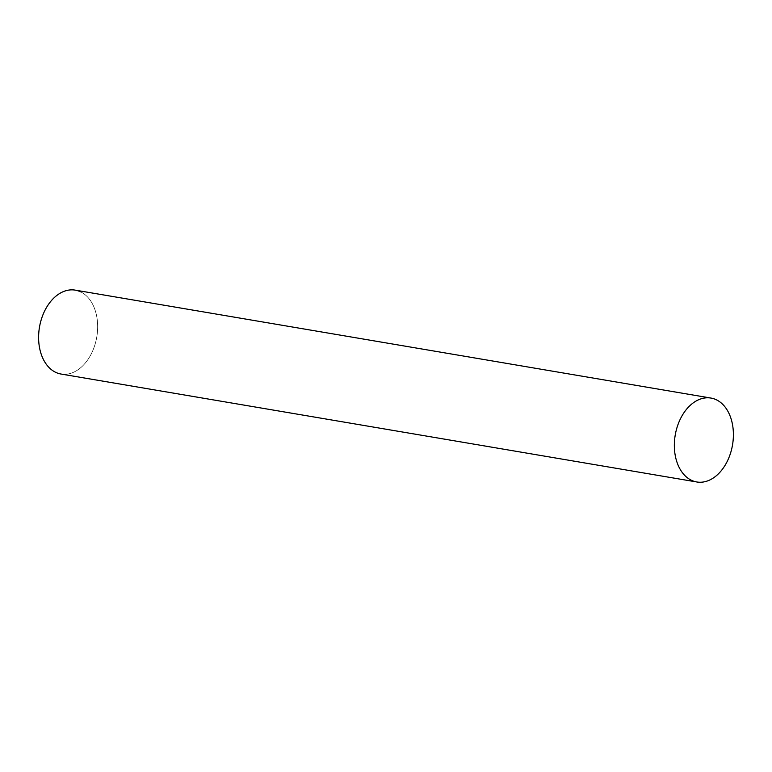 <?xml version="1.0" encoding="UTF-8"?>
<svg xmlns="http://www.w3.org/2000/svg" width="772" height="772" viewBox="0 0 772 772"><rect width="100%" height="100%" fill="white"/><g stroke="black" fill="none" stroke-linecap="round" stroke-linejoin="round"><path stroke-width="0.58" stroke-dasharray="3.86 2.9" d="M80.452 291.777A42.547 29.066 -80.4 0 1 94.966 344.659A42.547 29.066 -80.4 0 1 55.806 372.393M61.007 374.034A42.547 29.066 99.6 0 0 94.966 344.659A42.547 29.066 99.6 0 0 75.251 290.137"/><path stroke-width="1.16" d="M55.806 372.393A42.547 29.066 -80.4 0 1 41.292 319.512A42.547 29.066 -80.4 0 1 80.452 291.777M710.993 398.072L75.251 290.137A42.547 29.066 99.6 0 0 41.292 319.512A42.547 29.066 99.6 0 0 61.007 374.034L696.749 481.969A42.547 29.066 99.6 0 0 730.708 452.604A42.547 29.066 99.6 0 0 710.993 398.072A42.547 29.066 99.6 0 0 677.034 427.447A42.547 29.066 99.6 0 0 696.749 481.969"/></g></svg>
